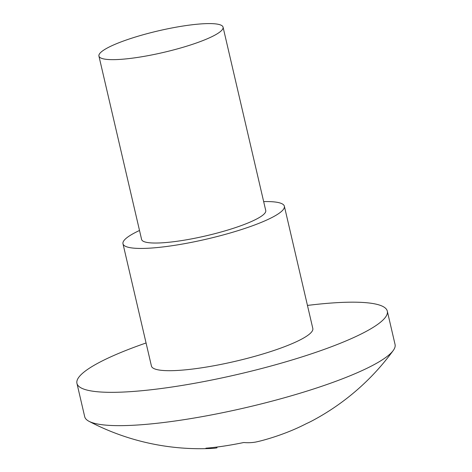 <?xml version="1.0" encoding="UTF-8"?>
<svg xmlns="http://www.w3.org/2000/svg" width="472" height="472" viewBox="0 0 472 472"><rect width="100%" height="100%" fill="white"/><g stroke="black" fill="none" stroke-linecap="round" stroke-linejoin="round"><path stroke-width="0.71" d="M216.778 447.072L216.961 447.863A237.953 94.194 -98.7 0 1 212.276 448.4A237.953 94.194 -98.7 0 1 205.875 448.193A73.29 12.744 -13.1 0 0 243.782 442.512A237.953 101.622 81.7 0 0 255.718 442.052A236.077 174.658 88.1 0 0 263.099 440.264A238.991 238.991 0 0 0 290.717 430.871A237.953 214.565 -124.7 0 0 306.369 423.638A73.29 12.744 -13.1 0 0 312.181 420.806A238.991 238.991 0 0 0 393.241 350.501A159.329 27.706 166.9 0 1 383.482 359.044A159.329 27.706 166.9 0 1 228.123 411.56A159.329 27.706 166.9 0 1 88.99 421.301A159.329 27.706 166.9 0 1 84.695 416.682L76.942 383.364A159.329 27.706 166.9 0 1 88.518 368.785A159.329 27.706 166.9 0 1 146.066 342.979M216.919 447.055A236.077 2.844 -103 0 1 216.961 447.863M307.455 305.425A159.329 27.706 166.9 0 1 387.305 311.142A159.329 27.706 166.9 0 1 375.73 325.721A159.329 27.706 166.9 0 1 205.066 381.341A159.329 27.706 166.9 0 1 76.942 383.364M263.659 201.591A82.848 14.408 166.9 0 1 284.368 206.223L312.818 328.477A82.848 14.408 166.9 0 1 306.8 336.058A82.848 14.408 166.9 0 1 218.052 364.98A82.848 14.408 166.9 0 1 151.429 366.03L122.98 243.776A82.848 14.408 166.9 0 1 128.998 236.195A82.848 14.408 166.9 0 1 139.517 230.478M284.368 206.223A82.848 14.408 166.9 0 1 278.35 213.804A82.848 14.408 166.9 0 1 189.602 242.726A82.848 14.408 166.9 0 1 122.98 243.776M223.073 27.175L265.748 210.553A63.732 11.08 166.9 0 1 261.116 216.388A63.732 11.08 166.9 0 1 192.853 238.637A63.732 11.08 166.9 0 1 141.6 239.446L98.925 56.068A63.732 11.08 166.9 0 1 103.557 50.233A63.732 11.08 166.9 0 1 171.826 27.984A63.732 11.08 166.9 0 1 223.073 27.175A63.732 11.08 166.9 0 1 218.442 33.011A63.732 11.08 166.9 0 1 150.179 55.254A63.732 11.08 166.9 0 1 98.925 56.068M387.305 311.142L395.058 344.46A159.329 27.706 166.9 0 1 393.241 350.501M88.99 421.301A238.991 238.991 0 0 0 212.276 448.4"/></g></svg>
